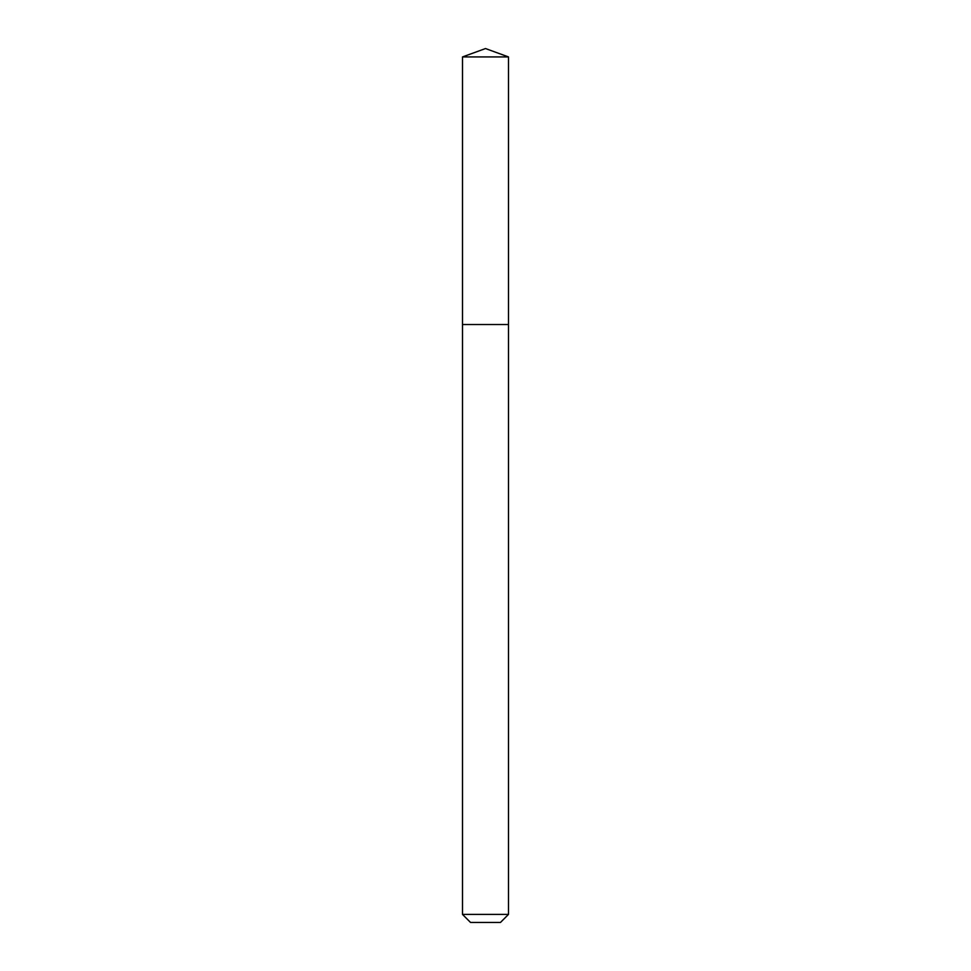 <?xml version="1.0" encoding="UTF-8"?>
<svg xmlns="http://www.w3.org/2000/svg" width="971" height="971" viewBox="0 0 971 971"><rect width="100%" height="100%" fill="white"/><g stroke="black" fill="none" stroke-linecap="round" stroke-linejoin="round"><path stroke-width="1.46" d="M462.499 914.403L508.501 914.403L500.453 922.45L470.547 922.45L462.499 914.403L462.499 324.52L508.501 324.52L508.501 56.925L462.499 56.925L485.5 48.55L508.501 56.925M462.499 56.925L462.499 324.52L508.501 324.52L508.501 914.403"/></g></svg>

